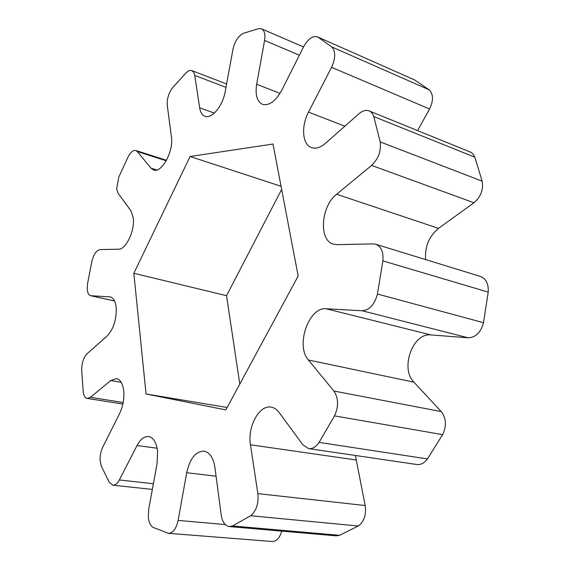 <?xml version="1.0" encoding="UTF-8"?>
<svg xmlns="http://www.w3.org/2000/svg" width="570" height="570" viewBox="0 0 570 570"><rect width="100%" height="100%" fill="white"/><g stroke="black" fill="none" stroke-linecap="round" stroke-linejoin="round"><path stroke-width="0.85" d="M317.504 36.893L414.468 79.878L317.504 36.893C312.631 35.596 308.007 38.853 303.653 46.676L281.943 89.946C275.695 101.168 269.204 105.963 262.471 104.331C257.013 101.56 255.082 94.869 256.678 84.253L264.573 40.434C265.499 34.307 264.48 30.431 261.523 28.828L258.794 28.621L243.305 33.316C238.267 35.946 234.811 41.332 232.923 49.469L225.221 91.535C222.827 105.913 211.691 119.258 204.951 116.266C202.151 115.161 200.384 112.34 199.65 107.794L194.684 74.905L193.736 72.297L191.869 70.63C190.116 70.032 188.186 70.787 186.062 72.882L172.731 87.516C168.663 92.953 166.839 98.867 167.259 105.258L171.456 137.192C173.807 151.2 161.517 173.472 153.594 170.002L150.957 168.15L137.327 151.542L135.852 150.494C133.202 149.988 130.608 152.14 128.072 156.964L118.76 177.17L116.651 188.927L118.026 193.209L130.915 210.75L133.28 217.989C134.969 230.686 125.877 249.738 118.532 249.211L99.985 249.596C96.423 250.33 93.715 254.256 91.863 261.373L87.545 283.717L87.239 289.282C87.581 293.001 88.721 295.146 90.659 295.709L110.224 296.892C113.537 297.825 115.539 301.452 116.23 307.757C116.572 319.692 113.516 329.132 107.067 336.072L87.253 353.564C83.605 357.426 81.752 362.933 81.688 370.087L83.163 391.348C83.662 395.544 85.023 397.903 87.246 398.43L90.438 397.319L110.794 380.525L116.515 378.594C120.484 379.556 122.899 383.817 123.761 391.355C124.303 399.15 122.913 406.538 119.607 413.521L102.757 447.094C100.748 451.319 99.885 455.907 100.163 460.866L101.36 466.217L109.319 482.405L112.889 485.213C115.233 485.341 117.384 483.595 119.329 479.969L137.035 445.548C140.441 439.199 144.296 436.185 148.585 436.52C153.423 437.56 156.429 442.498 157.598 451.34L157.049 463.78L148.685 509.43L148.321 517.389C148.898 522.533 150.523 525.882 153.18 527.442L168.421 533.313C173.016 533.021 176.251 528.725 178.118 520.417L186.718 472.701C189.938 458.529 195.688 451.333 203.96 451.105C209.696 452.281 213.351 457.746 214.933 467.5L221.189 515.024C222.307 521.963 225.015 525.811 229.304 526.58L232.517 525.968L339.606 535.316L336.25 535.85L229.304 526.58M414.468 79.878L429.239 89.846C433.435 94.278 433.542 100.669 429.559 109.013L331.562 67.31C335.63 58.233 335.716 51.443 331.818 46.947L429.239 89.846M317.96 37.128L331.818 46.947M474.817 157.199L373.77 116.558C372.844 113.701 371.291 111.813 369.111 110.893L471.205 152.404L473.478 154.627L474.817 157.199L482.17 181.174C483.517 189.746 480.774 196.942 473.948 202.77L371.619 165.414C378.402 158.873 381.266 151.043 380.204 141.909L482.17 181.174M373.77 116.558L380.204 141.909M488.205 292.111L382.89 260.889C383.603 252.054 381.216 246.511 375.723 244.252L480.368 276.407C486.089 278.694 488.697 283.924 488.205 292.111L483.503 322.698C480.859 332.445 475.736 337.476 468.134 337.789L362.078 310.75C369.46 310.187 374.583 304.608 377.44 294.02L483.503 322.698M382.89 260.889L377.44 294.02M250.608 515.736C256.322 510.962 258.737 503.595 257.847 493.62L365.171 505.533C366.403 514.817 364.102 521.635 358.259 526.003L250.608 515.736L232.517 525.968M358.259 526.003L339.606 535.316M417.632 130.537L429.559 109.013M425.647 259.592C424.7 246.724 428.982 236.315 438.508 228.37L473.948 202.77M441.266 411.597C446.282 418.209 446.73 425.89 442.626 434.646L334.519 415.872C338.751 406.339 338.537 398.052 333.885 391.027L441.266 411.597L413.955 382.185C399.884 368.541 412.737 332.488 430.956 334.932L468.134 337.789M442.626 434.646L427.415 458.928C424.365 463.097 420.817 464.956 416.77 464.507L308.648 448.597C312.538 449.018 316.015 446.944 319.086 442.391L427.415 458.928M365.171 505.533L355.374 455.473M281.708 531.126C279.763 537.945 276.578 541.4 272.161 541.5L168.421 533.313M239.792 384.059L226.539 295.695L281.658 189.432M257.847 493.62L250.479 444.785C247.28 426.681 259.364 404.472 271.291 407.165C274.263 407.7 276.849 409.445 279.051 412.395L302.877 444.821L308.648 448.597M334.519 415.872L319.086 442.391M333.885 391.027L308.427 360.005C295.317 345.698 308.733 306.696 326.211 308.769L362.078 310.75M375.723 244.252L373.158 243.903L337.07 244.658L333.571 244.195C318.495 240.675 320.803 206.283 336.642 194.256L371.619 165.414M369.111 110.893C365.926 109.746 362.534 110.708 358.943 113.772L325.377 143.398C320.411 147.623 315.794 149.034 311.534 147.616C302.342 144.702 300.917 126.319 308.512 112.126L331.562 67.31M298.167 276.044L225.827 409.908L146.062 393.984L133.829 273.272L190.095 156.508L273.002 144.025L298.167 276.044M227.131 407.493L146.062 393.984M226.539 295.695L133.829 273.272M281.06 186.29L190.095 156.508M250.479 444.785L355.965 459.962M186.718 472.701L216.08 476.214M178.118 520.417L225.236 524.557M326.211 308.769L430.956 334.932M308.427 360.005L413.955 382.185M336.642 194.256L438.508 228.37M308.512 112.126L344.879 126.191M299.371 55.205L264.573 40.434M256.678 84.253L280.012 93.395M225.984 87.352L194.769 75.432M199.65 107.794L214.306 113.095M166.205 160.776L137.327 151.542M150.957 168.15L156.807 169.974M109.454 296.785L110.958 297.12M91.093 295.766L114.563 300.974M110.794 380.525L121.211 382.313M90.438 397.319L123.177 402.52M137.035 445.548L157.128 448.22M119.329 479.969L153.394 483.716M152.354 489.402L112.889 485.213M122.871 404.052L87.246 398.43M114.584 301.01L90.659 295.709M166.469 160.291L135.852 150.494M226.604 83.975L191.869 70.63M303.518 46.947L261.523 28.828"/></g></svg>
